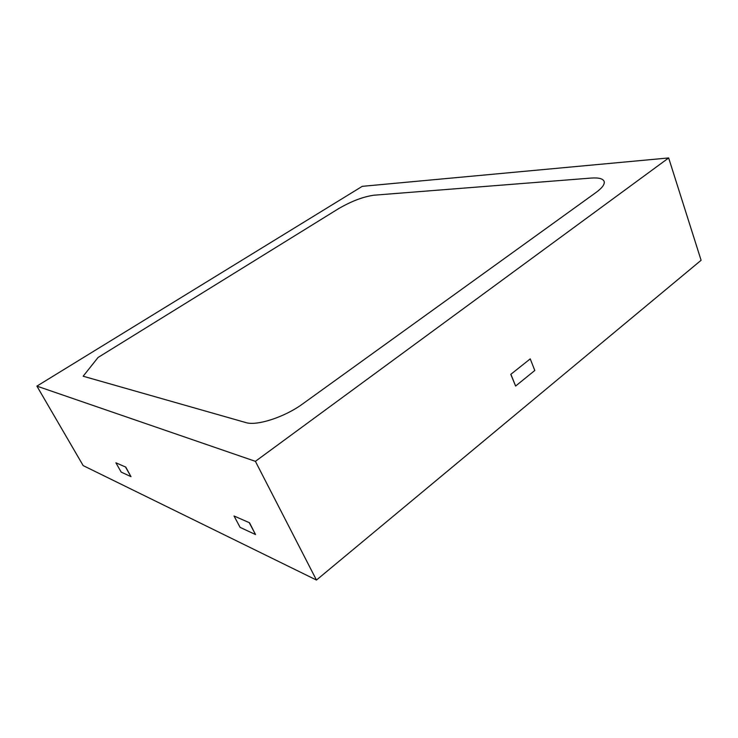 <?xml version="1.0" encoding="UTF-8"?>
<svg xmlns="http://www.w3.org/2000/svg" width="738" height="738" viewBox="0 0 738 738"><rect width="100%" height="100%" fill="white"/><g stroke="black" fill="none" stroke-linecap="round" stroke-linejoin="round"><path stroke-width="1.11" d="M668.665 157.95L362.257 186.336L36.9 386.122L255.403 461.342L316.464 580.05L701.1 260.283L668.665 157.95L255.403 461.342M125.755 467.089L115.903 462.809L121.18 472.099L130.977 476.647L125.755 467.089L115.903 462.809M36.9 386.122L83.173 465.604L316.464 580.05M249.527 522.772L234.029 515.991L240.108 527.375L255.532 534.552L249.527 522.772L234.029 515.991M530.244 358.88L510.788 374.351L515.613 386.048L534.792 370.476L530.244 358.88L510.788 374.351M596.101 192.424C602.273 187.876 604.948 184.196 604.127 181.391C602.946 178.633 598.61 177.526 591.11 178.07L374.074 195.192C363.281 196.686 351.399 201.197 338.438 208.743L98.071 357.469L83.154 376.223L245.791 422.56C256.741 426.204 284.813 417.09 302.866 403.769L596.101 192.424C602.273 187.876 604.948 184.196 604.127 181.391C602.946 178.633 598.61 177.526 591.11 178.07L374.074 195.192C363.281 196.686 351.399 201.197 338.438 208.743L98.071 357.469L83.154 376.223L245.791 422.56C256.741 426.204 284.813 417.09 302.866 403.769L596.101 192.424M510.927 374.369L515.613 386.048M130.977 476.647L125.617 467.182M255.532 534.552L249.361 522.891"/></g></svg>
